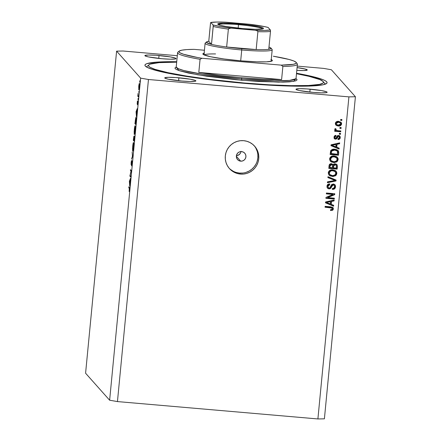 <?xml version="1.0" encoding="UTF-8"?>
<svg xmlns="http://www.w3.org/2000/svg" width="441" height="441" viewBox="0 0 441 441"><rect width="100%" height="100%" fill="white"/><g stroke="black" fill="none" stroke-linecap="round" stroke-linejoin="round"><path stroke-width="0.66" d="M240.51 153.132L238.559 155.127L236.404 155.717L239.331 154.593L240.51 153.132L241.051 151.335M240.687 161.152L236.354 156.285L240.687 161.152L238.895 160.634L237.445 159.466L236.558 157.828L236.37 155.971L236.911 154.174L238.096 152.718L239.744 151.814L241.602 151.61A4.812 4.768 -41.7 0 1 245.417 158.517A4.812 4.768 -41.7 0 1 237.55 159.587A4.812 4.768 -41.7 0 1 241.602 151.61L243.393 152.134L244.843 153.303L245.731 154.94L245.918 156.798L245.378 158.589L244.193 160.05L242.544 160.948L240.687 161.152M229.011 168.076A16.852 16.692 138.3 0 0 239.535 173.081L240.417 174.074A16.852 16.692 -41.7 0 1 227.082 149.896A16.852 16.692 -41.7 0 1 243.636 140.673L246.861 141.274L249.904 142.498L252.643 144.29L254.975 146.588L256.811 149.301L258.073 152.321L258.724 155.535L258.729 158.821L258.095 162.051L256.844 165.099L255.025 167.856L252.704 170.204L249.97 172.062L246.932 173.357L243.708 174.035L240.417 174.074L237.192 173.467L234.149 172.249L231.409 170.452L229.077 168.159L227.242 165.447L225.979 162.426L225.329 159.212L225.323 155.927L225.957 152.696L227.209 149.642L229.033 146.892L231.354 144.538L234.083 142.68L237.12 141.39L240.345 140.712L243.636 140.673A16.852 16.692 -41.7 0 1 256.976 164.851A16.852 16.692 -41.7 0 1 240.417 174.074L239.535 173.081A16.852 16.692 138.3 0 0 254.159 145.679M296.539 73.256A91.485 8.611 -174.5 0 1 327.068 82.71A91.485 8.611 -174.5 0 1 244.386 83.355L209.051 79.634L184.955 76.232L165.265 72.638L151.665 69.154L146.583 67.049L145.326 66.084L144.94 65.202L145.431 64.403L146.798 63.691L155.949 62.181L176.72 61.718A91.485 8.611 -174.5 0 0 144.94 65.174L144.94 65.174A91.485 8.611 -174.5 0 0 244.386 83.355L270.35 85.229L293.353 86.133L311.423 85.989L322.994 84.804L326.583 83.487L327.073 82.688L326.687 81.8L325.43 80.841L323.308 79.815L312.03 76.436L296.539 73.256M310.122 89.165A15.65 1.472 -174.5 0 1 327.134 92.274A15.65 1.472 -174.5 0 1 312.989 92.384L299.456 90.554L296.622 89.771L296.065 89.143L299.577 88.685L307.123 88.933L321.511 90.587L326.489 91.778L327.051 92.406L326.434 92.632L321.368 92.858L312.989 92.384A15.65 1.472 -174.5 0 1 295.977 89.275A15.65 1.472 -174.5 0 1 310.122 89.165L309.841 92.081L310.122 89.165M297.08 67.611A15.65 1.472 -174.5 0 1 307.283 69.981A15.65 1.472 -174.5 0 1 296.815 70.367L303.689 70.571L307.201 70.113L305.486 69.11L297.08 67.611M159.025 55.5A15.65 1.472 -174.5 0 1 176.031 58.609A15.65 1.472 -174.5 0 1 161.891 58.719L148.358 56.889L145.524 56.106L144.962 55.478L148.474 55.02L156.026 55.268L170.413 56.922L175.391 58.113L175.97 58.455L175.336 58.967L170.265 59.199L161.891 58.719A15.65 1.472 -174.5 0 1 144.88 55.61A15.65 1.472 -174.5 0 1 159.025 55.5L158.743 58.416L159.025 55.5M178.875 77.792A15.65 1.472 -174.5 0 1 195.887 80.901A15.65 1.472 -174.5 0 1 181.742 81.012L168.208 79.182L165.375 78.399L164.813 77.77L168.324 77.313L175.876 77.561L190.264 79.215L195.242 80.405L195.821 80.747L195.187 81.26L190.115 81.486L181.742 81.012A15.65 1.472 -174.5 0 1 164.73 77.903A15.65 1.472 -174.5 0 1 178.875 77.792L178.594 80.709L178.875 77.792M331.373 69.75L355.413 96.744L324.4 418.829L355.413 96.744L348.914 96.871L148.463 79.501L117.449 401.58L317.9 418.95L348.914 96.871L317.9 418.95L324.4 418.829L317.9 418.95L117.449 401.58L148.463 79.501L140.64 78.14L116.6 51.139L85.587 373.218L109.627 400.219L140.64 78.14L109.627 400.219L117.449 401.58L109.627 400.219L85.587 373.218L116.6 51.139L123.1 51.018L177.299 55.715L123.1 51.018L116.6 51.139L140.64 78.14L148.463 79.501L348.914 96.871L355.413 96.744L331.373 69.75L323.551 68.388L331.373 69.75M130.106 175.529L130.712 176.207L130.635 176.957L129.863 176.091L131.021 171.097L130.415 170.419L130.486 169.669L131.258 170.535L130.106 175.529L131.258 170.535L130.486 169.669L130.415 170.419L131.021 171.097L129.863 176.091L130.635 176.957L130.712 176.207L130.106 175.529M131.975 160.899L131.457 163.633L131.49 160.48L131.148 162.558L131.17 164.818L132.052 161.665L131.539 165.871L132.013 160.993L131.539 165.871L131.931 161.737L131.164 164.824L131.115 162.955L131.49 160.48L131.197 164.063L131.953 160.893M132.62 156.401L131.495 159.173L132.449 156.274L132.184 152.002L132.62 156.401L132.184 152.002L132.449 156.274L131.495 159.173L132.62 156.401M133.529 142.482C133.254 142.443 132.978 143.772 132.697 146.467L132.686 151.263L133.513 147.311L133.099 150.293L132.614 151.098L132.565 148.182L133.441 142.465L133.513 147.311L133.48 142.454M135.139 125.779C134.863 125.746 134.588 127.074 134.307 129.77L134.296 134.56L135.122 130.613L134.709 133.59L134.224 134.395L134.174 131.479L135.051 125.768L135.122 130.613L135.089 125.751M136.451 116.578L136.06 111.749L137.217 108.657L136.451 116.578L137.217 108.657L136.06 111.749L136.451 116.578M139.841 80.764L139.709 82.153L139.83 80.758M138.717 89.821L139.312 86.987L139.323 83.503L138.728 86.331L138.783 89.826L138.794 85.686L139.196 83.592L139.444 84.655L138.75 89.843M138.794 92.34L138.783 91.574L138.794 92.34M138.419 96.132L138.347 96.882L137.785 96.248L138.072 93.365L138.033 95.477L138.419 96.132L138.05 95.565L138.072 93.365L137.785 96.248L138.347 96.882L138.419 96.132M138.016 99.71L138.138 98.315L138.022 99.71M137.179 104.109L137.41 100.928L137.234 103.326L137.708 101.226L137.807 102.477L137.509 104.837L137.691 101.959L137.179 104.109L137.691 101.959L137.509 104.837L137.752 103.177L137.763 101.204L137.25 103.359L137.41 100.928L137.294 103.927M135.971 117.229L134.918 123.634L135.767 123.706L134.918 123.634L135.69 124.5L135.971 117.229L135.69 124.5L134.918 123.634L135.922 117.196M134.334 136.032L134.07 137.427L133.915 136.269L133.309 140.337L134.158 140.409L133.309 140.337L134.081 141.203L134.296 138.943L134.081 141.203L133.309 140.337L133.866 136.269L133.981 137.416L134.378 136.131L134.296 138.943L134.312 136.015M129.753 186.163L129.362 181.334L130.514 178.241L129.753 186.163L130.514 178.241L129.362 181.334L129.753 186.163M129.362 189.503L128.833 186.797L129.516 187.86L129.158 191.548L129.356 187.381L128.833 186.797L128.761 187.546L129.522 188.142L129.362 189.503M297.228 66.106L323.551 68.388L297.228 66.106M327.702 197.601L334.35 198.18L334.267 199.045L325.91 198.323L326.004 197.397L332.999 194.453L326.34 193.875L326.423 193.009L334.774 193.731L334.686 194.657L327.702 197.601L334.686 194.657L334.774 193.731L326.423 193.009L326.34 193.875L332.999 194.453L326.004 197.397L325.91 198.323L334.267 199.045L334.35 198.18L327.702 197.601M334.879 184.658L335.551 186.83L334.995 184.779L333.374 183.985L334.752 184.547L335.507 185.821L335.458 187.381L334.581 188.787L332.459 189.376L332.437 188.5L333.754 188.169L334.554 186.863L334.355 185.463L333.131 184.851L332.106 185.485L330.662 188.335L328.788 188.831L327.68 188.313L327.013 187.171L327.051 185.738L327.812 184.448L329.708 183.886L329.736 184.762L328.49 185.126L327.944 186.295L328.148 187.425L329.355 187.998L330.237 187.519L331.626 184.586L333.374 183.985L331.252 185.099L330 187.794L329.124 187.993L328.264 187.579L327.944 186.295L329.736 184.762L329.708 183.886C328.11 183.875 327.194 184.658 326.968 186.234L327.509 188.142L329.019 188.858C330.342 188.831 331.18 188.147 331.533 186.808L333.313 184.856L334.223 185.292L334.581 186.67C334.388 187.883 333.672 188.494 332.437 188.5L332.459 189.376C334.239 189.426 335.27 188.577 335.551 186.83L335.331 186.582C335.05 188.329 334.019 189.178 332.238 189.128L333.887 188.847M327.994 176.709L336.092 180.06L336.009 180.959L327.415 182.728L327.498 181.835L335.066 180.468L327.906 177.607L327.994 176.709L327.906 177.607L335.066 180.468L327.498 181.835L327.415 182.728L336.009 180.959L336.092 180.06L327.994 176.709M336.003 171.152L336.83 173.517L336.362 174.884L335.59 175.667L333.098 176.483L330.105 175.893L328.909 174.934L328.253 172.96L328.777 171.351L330.309 170.16L332.497 169.813L335.149 170.485L336.637 172.1L336.83 173.517L335.794 170.948L332.872 169.84C330.452 169.565 328.914 170.54 328.264 172.767L329.019 175.066L332.338 176.461L335.287 175.865L335.066 175.617L332.117 176.213L332.338 176.461L328.909 174.939M337.337 157.272L338.17 159.636L337.216 161.555L334.438 162.602L331.439 162.007L330.243 161.053L329.587 159.08L330.116 157.47L331.643 156.279L334.212 155.954L336.483 156.605L337.977 158.22L338.17 159.636L337.128 157.068L334.212 155.954C331.786 155.684 330.254 156.66 329.598 158.887L330.353 161.185L333.677 162.58L336.621 161.985L336.4 161.737L333.457 162.332L333.677 162.58L330.248 161.059M336.742 147.206L339.168 148.148L339.079 149.052L330.982 145.662L331.064 144.813L339.675 142.873L339.587 143.772L337.023 144.284L336.742 147.206L337.023 144.284L339.587 143.772L339.675 142.873L331.064 144.813L330.982 145.662L339.079 149.052L339.168 148.148L336.742 147.206M340.728 119.45L341.918 119.555L341.836 120.421L340.639 120.321L340.728 119.45L340.639 120.321L341.836 120.421L341.918 119.555L340.728 119.45M340.97 122.207L341.604 123.954L341.08 122.328L338.622 121.347L341.136 122.394L341.593 123.397L341.488 124.494L339.879 125.906L337.15 125.823L335.607 124.731L335.43 122.879L336.494 121.677L338.622 121.347C336.88 121.126 335.777 121.81 335.314 123.414L335.844 125.046L338.236 126.016C340 126.258 341.125 125.575 341.604 123.954L341.384 123.706C340.904 125.327 339.779 126.01 338.015 125.768L335.733 124.913M339.95 127.477L341.147 127.581L341.064 128.447L339.868 128.342L339.95 127.477L339.868 128.342L341.064 128.447L341.147 127.581L339.95 127.477M336.45 130.409L335.595 129.323L335.761 128.744L335.816 129.571L335.981 128.993L335.143 128.59L334.736 129.378L335.717 130.497L334.747 130.415L334.664 131.28L340.739 131.809L340.821 130.944L337.674 130.668L340.821 130.944L340.739 131.809L334.664 131.28L334.747 130.415L335.717 130.497L334.747 129.577L335.143 128.59L335.981 128.993L336.147 130.249L337.674 130.668L335.788 129.88M339.388 133.331L340.584 133.436L340.496 134.301L339.305 134.202L339.388 133.331L339.305 134.202L340.496 134.301L340.584 133.436L339.388 133.331M339.184 136.616L338.368 136.076L339.184 136.616L339.421 137.531L338.109 138.689L338.131 139.565C339.388 139.516 340.105 138.882 340.287 137.664L339.84 136.06L338.523 135.442L339.471 135.745L340.143 136.539L340.259 137.862L339.763 138.932L338.131 139.565L338.109 138.689L339.019 138.391L339.421 137.531L339.146 136.572L338.434 136.319L336.637 138.926L334.835 139.036L334.118 138.237L334.046 136.793L334.846 135.591L335.915 135.326L335.943 136.203L334.89 136.997L334.934 137.934L335.496 138.353L336.031 138.121L337.15 135.861L338.523 135.442L336.472 137.179L336.031 138.121L335.496 138.353L334.84 137.89M334.802 149.229L336.99 149.764L338.445 150.987L338.743 152.393L338.484 155.232L330.133 154.51L330.954 150.337L332.453 149.411L334.802 149.229C333.038 148.937 331.654 149.477 330.64 150.839L330.133 154.51L338.484 155.232L338.501 152.525L338.484 155.232L330.155 154.284L338.264 154.984L338.721 152.773L338.17 150.596L334.802 149.229M336.83 164.487L337.393 166.544L337.145 169.112L337.393 166.544L336.952 164.609L335.188 163.804L336.599 164.295L337.238 165.055L337.145 169.112L328.793 168.39L329.107 165.364L329.719 164.212L331.621 163.727L333.027 164.774L333.947 163.958L335.188 163.804L333.027 164.774L332.74 164.35M331.235 204.354L333.661 205.297L333.578 206.201L325.48 202.81L325.563 201.967L334.173 200.021L334.085 200.92L331.516 201.438L331.235 204.354L331.516 201.438L334.085 200.92L334.173 200.021L325.563 201.967L325.48 202.81L333.578 206.201L333.661 205.297L331.235 204.354M333.418 208.962L332.586 210.285L330.64 210.539L330.618 209.662L332.31 209.238L332.145 208.069L325.056 207.215L325.138 206.344L332.657 207.32L333.418 208.962L333.032 207.628L330.811 206.835L325.138 206.344L325.056 207.215L332.007 207.904L332.448 208.841L330.618 209.662L330.64 210.539L332.701 210.219L330.419 210.291L332.701 210.219L333.418 208.962L333.198 208.72L333.418 208.962M230.527 169.465L233.267 171.257M236.31 172.481L239.535 173.081L242.826 173.043M246.05 172.365L249.088 171.069L251.822 169.217L254.143 166.863L255.962 164.113M257.213 161.059L257.847 157.828L257.842 154.543M257.191 151.329L255.929 148.308M341.676 119.533L341.836 120.421L340.661 120.09L341.615 120.172L341.676 119.533M335.546 124.709L337.464 125.696L340.176 125.453L341.34 123.982L340.915 122.146M340.176 125.453L340.634 125.145M341.009 124.737L341.268 124.246M336.246 125.294L336.582 125.453M340.419 122.945L338.374 121.97L338.594 122.218L338.374 121.97L335.959 123.26L336.18 123.508L338.594 122.218L340.419 122.945L340.739 123.86L338.313 125.145L336.5 124.434L335.959 123.26L336.136 122.719L336.869 122.124L338.186 121.959M336.251 122.565L336.533 122.311M338.374 121.97L339.813 122.372M336.362 124.268L335.954 123.353M335.959 123.26L336.5 124.434M340.904 127.559L341.064 128.447L339.89 128.116L340.843 128.199L340.904 127.559M340.518 131.561L334.686 131.054L340.518 131.561M335.937 130.012L335.595 129.323L336.229 130.161M340.342 133.414L340.496 134.301L339.327 133.976L340.276 134.053L340.342 133.414M339.724 135.938L340.066 137.421C339.884 138.634 339.162 139.268 337.911 139.317M338.015 136.473L338.589 136.324L337.795 136.225L337.602 137.267L338.015 136.473M335.496 138.353L334.642 136.953L335.127 136.098L335.722 135.955L334.642 136.953L334.862 137.201L335.943 136.203L335.7 135.343L335.943 136.203L335.915 135.326L333.991 137.157L334.405 138.695L335.535 139.229L337.602 137.267L337.382 137.019L335.314 138.981L335.535 139.229L334.3 138.568M334.642 136.953L335.276 138.105M338.109 139.301L339.118 139.014L339.873 138.187L340.077 137.019L339.691 135.9M334.713 137.686L334.631 137.14M334.074 138.309L335.706 138.976L337.117 137.636M336.075 138.876L336.411 138.678M337.073 137.73L337.795 136.225L338.925 136.324M338.931 148.055L339.079 149.052L330.998 145.513L338.859 148.804L338.931 148.055M339.421 142.928L339.587 143.772L336.803 144.036L336.522 146.958L336.803 144.036L339.366 143.523L339.421 142.928M333.142 144.802L331.671 145.067L331.891 145.315L336.02 144.488L335.794 146.836L331.891 145.315L331.671 145.067L332.839 144.863M333.435 144.742L335.799 144.24L333.435 144.742L333.655 144.99L333.435 144.742M336.02 144.488L335.799 144.24L336.02 144.488L331.891 145.315L335.794 146.836L336.02 144.488M338.049 150.475L338.501 152.525L337.982 150.387M337.365 151.081L336.5 150.353L334.487 149.846L334.708 150.094L334.487 149.846L331.389 150.844L331.191 153.727L331.61 151.092L334.708 150.094L337.365 151.081L337.591 154.278L330.971 153.479L331.274 151.125L331.996 150.249L333.633 149.819L336.262 150.249M331.996 150.249L332.376 150.056M336.643 150.431L337.249 150.965L334.708 150.094L332.216 150.497L331.494 151.373L331.191 153.727L337.591 154.278L337.734 151.974L337.255 150.971M337.453 157.387L337.128 157.068M336.621 161.985L338.17 159.636L337.949 159.388L336.4 161.737L336.621 161.985M330.022 160.805L331.935 162.051L334.217 162.354L336.064 161.913L337.475 160.756M337.795 160.111L337.872 158.313L337.167 157.073M331.07 160.59L330.37 159.311L330.518 158.071M330.871 157.509L331.803 156.831M336.626 157.856L333.881 156.572L331.957 156.775L334.102 156.82L336.626 157.856L337.194 159.559C336.703 161.208 335.568 161.924 333.771 161.715L331.125 160.673L330.579 158.964L332.178 157.024L331.957 156.775L333.639 156.555M334.173 156.605L335.64 157.024L336.786 158.176M331.957 156.775L330.359 158.716L331.125 160.673M332.624 164.228L333.027 164.774L331.362 163.694C329.962 163.694 329.184 164.399 329.041 165.799L328.793 168.39L337.145 169.112L328.815 168.164L336.924 168.864L337.2 165.794L336.902 164.587M333.027 164.774L332.514 164.102M336.174 165.342L334.89 164.427L335.11 164.675L334.89 164.427L333.258 166.059L333.104 167.663L333.324 167.911L333.479 166.307L335.11 164.675L336.395 165.59L336.251 168.164L333.104 167.663L333.672 164.824L334.725 164.416L335.992 164.962M332.255 164.928L331.197 164.322L331.417 164.57L331.197 164.322L329.769 165.937L329.851 167.608L329.989 166.185L331.417 164.57L332.497 165.43L332.349 167.823L329.631 167.36L330.072 164.741L330.882 164.322L331.897 164.559M335.921 164.868L336.395 165.59L335.32 164.702L333.892 165.072L333.324 167.911L336.251 168.164L336.395 165.59M329.989 166.185L329.851 167.608L332.349 167.823L332.525 165.645L332.117 164.807L330.518 164.769L329.989 166.185M336.114 171.273L335.794 170.948M335.287 175.865L336.83 173.517L336.61 173.269L335.066 175.617L335.287 175.865M328.688 174.686L330.601 175.931L332.878 176.235L334.725 175.794L336.141 174.636M336.461 173.991L336.533 172.194L335.827 170.954M329.73 174.471L329.036 173.192L329.184 171.951M329.532 171.395L330.469 170.711M335.292 171.736L332.547 170.458L330.623 170.656L332.768 170.7L335.292 171.736L335.855 173.44C335.369 175.088 334.228 175.805 332.437 175.595L329.791 174.553L329.24 172.844L330.844 170.904L330.623 170.656L333.688 170.661L335.447 172.056M332.547 170.458L332.834 170.485M330.623 170.656L329.019 172.596L329.791 174.553M335.86 179.961L336.009 180.959L335.788 180.711L327.442 182.431L335.788 180.711L335.86 179.961M334.846 180.22L327.922 177.458L334.846 180.22M334.223 185.292L333.093 184.608L333.313 184.856L333.093 184.608L331.312 186.56L331.533 186.808L331.312 186.56C330.959 187.899 330.122 188.583 328.799 188.61L327.398 188.009M327.724 186.047L328.269 184.878L329.515 184.514L329.493 183.88L329.736 184.762L329.515 184.514L327.724 186.047L328.264 187.579M334.35 188.55L335.237 187.133L335.138 185.093M328.347 187.579L327.713 186.19M327.183 187.772L328.336 188.533L329.675 188.528L330.733 187.75L332.106 184.95L332.911 184.603L333.936 184.972M329.245 188.61L330.138 188.313M334.107 198.158L334.267 199.045L325.932 198.092L334.046 198.797L334.107 198.158M332.779 194.205L326.362 193.649L332.779 194.205M334.532 193.709L334.686 194.657L334.465 194.409L327.481 197.353L334.465 194.409L334.532 193.709M333.429 205.208L333.578 206.201L325.497 202.662L333.357 205.953L333.429 205.208M333.92 200.076L334.085 200.92L331.296 201.19L331.015 204.106L331.296 201.19L333.865 200.677L333.92 200.076M327.641 201.95L326.169 202.215L326.39 202.463L330.513 201.636L330.287 203.985L326.39 202.463L326.169 202.215L327.332 202.011M327.933 201.89L330.292 201.388L327.933 201.89L328.154 202.138L327.933 201.89M330.513 201.636L330.292 201.388L330.513 201.636L326.39 202.463L330.287 203.985L330.513 201.636M331.897 207.92L325.078 206.989L331.412 207.59M332.911 207.507L333.198 208.72L332.481 209.971L333.131 209.084L333.065 207.777L333.192 208.235M338.594 122.218L337.089 122.372L336.356 122.967L336.202 123.882L336.88 124.748L339.079 125.156L340.446 124.555L340.744 123.767L340.458 122.989L338.594 122.218M332.178 157.024L331.318 157.52L330.634 158.639L330.656 159.851L331.29 160.838L332.597 161.516L334.333 161.737L336.632 160.827L337.178 158.975L336.279 157.536L334.394 156.853L332.178 157.024M330.844 170.904L329.752 171.637L329.295 172.519L329.322 173.732L329.956 174.719L331.263 175.397L332.999 175.617L335.292 174.708L335.838 172.855L334.945 171.417L333.054 170.733L330.844 170.904M139.439 84.259L138.904 85.504L139.439 84.27L138.788 89.071L138.799 86.414L138.788 89.071M138.402 96.303L137.785 96.248L138.402 96.303M136.214 111.876L136.738 110.741L136.451 113.728L136.214 111.876L136.363 113.717L136.655 110.735L136.214 111.876M136.126 117.973L135.596 118.601L135.067 122.973L135.679 123.662L135.067 122.973L135.393 119.847L136.126 117.995L135.767 123.673L135.9 117.979M135.282 126.528L134.819 126.936L134.461 129.125L135.288 126.55L135.128 130.558L134.367 133.81L134.389 129.819L134.367 133.81M133.992 137.024L133.458 139.676L133.992 137.03L133.794 139.957L133.458 139.676L133.706 139.951L133.844 137.019M134.422 136.787L133.788 140.04L134.422 136.793L134.163 140.37L133.788 140.04L134.075 140.365L134.262 136.782M133.678 143.231L133.303 143.358L132.934 145.166L132.78 146.522L133.678 143.248L133.518 147.261L132.758 150.513L132.78 146.522L132.758 150.513M131.131 164.818L131.291 164.482M131.352 163.622L131.197 164.063M130.668 176.157L129.863 176.091L130.668 176.157M130.514 175.987L129.88 175.931L130.514 175.987M131.214 170.485L130.415 170.419L131.214 170.485M129.516 181.46L130.04 180.325L129.753 183.313L129.516 181.46L129.665 183.302L129.952 180.319L129.516 181.46M129.472 187.607L128.761 187.546L129.472 187.607M139.02 89.104L139.251 84.253M134.648 133.855L135.067 126.528M133.039 150.557L133.458 143.231M271.248 59.623A34.911 3.285 -174.5 0 1 272.18 60.88A34.911 3.285 -174.5 0 1 240.814 60.836L224.122 58.995L210.622 56.746L203.494 54.612L202.866 53.907L204.42 53.096M176.091 67.291L176.213 66.982L178.12 68.642L183.831 70.538L202.673 74.281L241.635 78.945A60.185 5.667 5.5 0 0 296.032 78.52L297.41 64.204A60.185 5.667 -174.5 0 1 282.874 66.481L281.606 79.601A60.185 5.667 -174.5 0 1 241.751 77.748L241.635 78.945L241.751 77.748A60.185 5.667 -174.5 0 1 198.803 72.429L200.071 59.309A60.185 5.667 -174.5 0 1 177.591 52.666L176.213 66.982A60.185 5.667 5.5 0 0 241.635 78.945L241.629 80.256L197.783 74.821L178.897 70.56L176.207 67.038L174.895 68.079L175.998 69.314L179.41 70.731L188.533 73.068L206.873 76.265L235.637 79.711L259.054 81.519L283.012 82.136L289.726 81.839L295.872 80.824L297.118 79.81L296.016 78.57L293.849 81.337L278.767 82.169L241.629 80.256L241.635 78.945L274.511 80.78L289.577 80.422L295.972 78.724M244.055 83.327L244.055 82.985A87.875 8.269 -174.5 0 1 149.003 64.783A87.875 8.269 -174.5 0 1 176.676 62.175L159.113 62.644L150.32 64.094L149.008 64.777L148.534 65.544L148.904 66.398L150.111 67.319L154.995 69.347L168.06 72.688L186.973 76.144L210.114 79.408L244.055 82.985L244.055 83.327M179.217 51.09L177.91 52.159A60.185 5.667 5.5 0 0 200.071 59.309L201.923 58.262A58.984 5.551 -174.5 0 1 179.217 51.09A58.984 5.551 -174.5 0 1 193.979 49.348L204.426 50.252L193.979 49.348L186.857 49.596L181.89 50.169L179.283 51.04L178.903 51.58L180.016 52.826L183.572 54.265L197.309 57.451L201.923 58.262L281.248 65.136L293.342 64.314L295.95 63.443L296.324 62.909L296.082 62.308L293.734 60.957L289.004 59.452L273.31 56.222A58.984 5.551 -174.5 0 1 296.115 62.346A58.984 5.551 -174.5 0 1 281.248 65.136L282.874 66.481A60.185 5.667 5.5 0 0 297.195 63.647L296.115 62.346M270.928 59.485L272.218 60.241L272.174 60.886L271.656 61.156L266.392 61.839L256.745 61.823L240.814 60.836A34.911 3.285 -174.5 0 1 202.992 54.221A34.911 3.285 -174.5 0 1 204.144 53.163M296.495 73.713L309.025 76.337L319.863 79.584L323.11 81.491L323.479 82.34L323.005 83.112L319.56 84.374L308.446 85.51L291.093 85.653L268.993 84.788L244.055 82.985A87.875 8.269 -174.5 0 0 323.159 81.552A87.875 8.269 -174.5 0 0 296.495 73.713M204.122 54.927A33.703 3.17 -174.5 0 1 215.561 53.929A33.703 3.17 5.5 0 0 204.122 54.927M198.803 72.429L219.028 75.367L241.751 77.748L263.674 79.237L281.606 79.601L198.803 72.429L281.606 79.601L282.874 66.481L281.248 65.136L201.923 58.262L200.071 59.309L198.803 72.429M262.649 28.913A22.27 2.095 5.5 0 0 238.493 24.652L238.493 23.864A22.993 2.166 -174.5 0 1 263.365 28.626A22.993 2.166 -174.5 0 1 242.71 28.593L225.974 26.504L220.351 25.308L217.81 24.255L217.837 23.831L222.997 23.158L234.088 23.522L247.373 24.795L258.382 26.554L262.544 27.7L263.393 28.202L263.365 28.626L262.461 28.957L255.014 29.293L242.71 28.593A22.993 2.166 -174.5 0 1 217.799 24.238A22.993 2.166 -174.5 0 1 238.493 23.864L238.493 24.652A22.27 2.095 -174.5 0 1 262.649 28.913M238.157 28.158L238.493 24.652L238.157 28.158M206.586 41.923L205.28 42.992A33.703 3.17 5.5 0 0 241.734 49.976L241.74 48.659A32.502 3.059 -174.5 0 1 226.652 47.005A32.502 3.059 -174.5 0 1 211.493 44.365A32.502 3.059 -174.5 0 1 206.586 41.923A32.502 3.059 -174.5 0 1 208.764 41.3L206.752 41.812L206.548 42.523L211.493 44.365L208.764 41.3L210.589 22.789L210.864 22.508L213.069 24.983L213.235 25.76L211.493 44.365L208.764 41.3L210.484 23.406M271.083 61.327L272.196 49.739A33.703 3.17 -174.5 0 1 241.734 49.976L240.692 60.825L241.734 49.976A33.703 3.17 -174.5 0 1 205.098 43.279L203.985 54.866M249.898 24.288L226.024 22.221L216.636 22.05L210.864 22.508L213.069 24.983L220.693 26.603L231.316 28.163L255.593 30.28L257.511 30.969L257.891 31.669A32.502 3.059 5.5 0 0 270.487 31.432L268.762 49.326L270.487 31.432A32.502 3.059 -174.5 0 1 257.891 31.669L256.166 49.563L226.652 47.005L228.372 29.112L229.667 28.224L231.316 28.163L255.179 30.236L257.511 30.969L257.891 31.669L256.166 49.563A32.502 3.059 5.5 0 0 268.762 49.326L271.105 48.482L270.399 47.689L268.977 47.099A32.502 3.059 -174.5 0 1 271 48.13A32.502 3.059 -174.5 0 1 268.762 49.326A32.502 3.059 -174.5 0 1 256.166 49.563L226.652 47.005L241.74 48.659L256.166 49.563A32.502 3.059 -174.5 0 1 241.74 48.659L241.734 49.976A33.703 3.17 5.5 0 0 272.075 49.425L271 48.13M270.487 31.432L270.339 29.949L268.134 27.469L264.782 26.669L249.887 24.288L225.61 22.199M270.339 29.949A31.3 2.944 -174.5 0 1 255.179 30.236L264.567 30.407L270.339 29.949L268.056 27.43M211.493 44.365A32.502 3.059 5.5 0 0 226.652 47.005L228.372 29.112A32.502 3.059 -174.5 0 1 213.212 26.471L211.493 44.365M249.887 24.288A31.3 2.944 -174.5 0 1 268.134 27.469L268.095 27.441M210.864 22.508A31.3 2.944 -174.5 0 1 226.024 22.221M229.728 28.213L231.316 28.163A31.3 2.944 -174.5 0 1 213.069 24.983L213.212 26.471A32.502 3.059 5.5 0 0 228.372 29.112M218.444 24.657A22.27 2.095 -174.5 0 1 238.493 24.652A22.27 2.095 5.5 0 0 218.444 24.657M270.509 31.035L270.377 29.999L270.509 31.035M210.693 22.541L210.533 23.037L210.781 22.469L212.165 22.276C215.202 21.967 219.712 21.94 225.693 22.199M228.554 28.742L230.902 28.141L229.667 28.224M146.379 66.922L149.003 64.783M325.326 84.154L323.159 81.552M250.19 24.321C257.985 25.313 263.95 26.35 268.078 27.43"/></g></svg>
